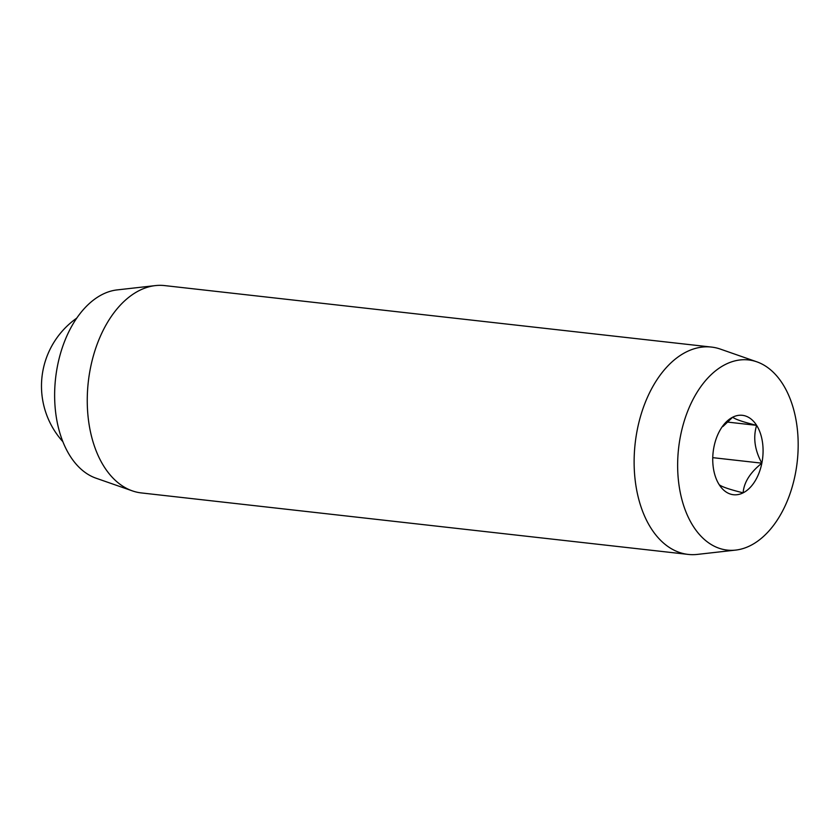 <?xml version="1.0" encoding="UTF-8"?>
<svg xmlns="http://www.w3.org/2000/svg" width="840" height="840" viewBox="0 0 840 840"><rect width="100%" height="100%" fill="white"/><g stroke="black" fill="none" stroke-linecap="round" stroke-linejoin="round"><path stroke-width="1.26" d="M795.228 474.537A95.676 59.693 -83.6 0 1 735.672 550.095A95.676 59.693 -83.6 0 1 680.589 435.509A95.676 59.693 -83.6 0 1 756.84 361.83A95.676 59.693 -83.6 0 1 795.228 474.537M735.672 550.095L697.4 554.4A104.317 65.079 -83.6 0 1 688.181 554.411A104.317 65.079 -83.6 0 1 637.34 429.471A104.317 65.079 -83.6 0 1 711.49 347.078A104.317 65.079 -83.6 0 1 720.478 349.135L756.84 361.83M688.181 554.411L141.309 492.923A104.317 65.079 -83.6 0 1 132.321 490.865L95.97 478.17A95.676 59.693 -83.6 0 1 57.582 365.463A95.676 59.693 -83.6 0 1 117.138 289.905L155.4 285.6A104.317 65.079 -83.6 0 1 164.619 285.59L711.49 347.078M132.321 490.865A104.317 65.079 -83.6 0 1 90.468 367.983A104.317 65.079 -83.6 0 1 155.4 285.6M756.62 425.355A39.963 24.927 -83.6 0 1 761.849 463.176A39.963 24.927 -83.6 0 1 743.127 492.839A39.963 24.927 -83.6 0 1 719.198 484.691C721.77 486.801 729.75 489.521 743.127 492.839C743.904 482.433 750.141 472.542 761.849 463.176C754.698 450.062 752.955 437.462 756.62 425.355C743.232 422.037 735.252 419.318 732.679 417.207A39.963 24.927 -83.6 0 1 756.62 425.355L727.178 422.048M722.946 426.5L732.679 417.207A39.963 24.927 -83.6 0 0 720.815 428.883A39.963 24.927 -83.6 0 0 713.969 446.88A39.963 24.927 96.4 0 0 715.439 476.721A39.963 24.927 96.4 0 0 719.198 484.691M712.75 457.653L761.849 463.176M76.766 318.119A83.055 83.055 0 0 0 62.874 441.693"/></g></svg>
